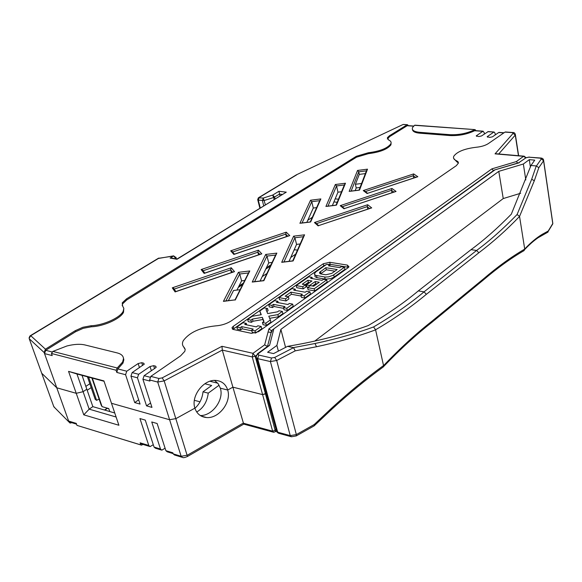 <?xml version="1.0" encoding="UTF-8"?>
<svg xmlns="http://www.w3.org/2000/svg" width="582" height="582" viewBox="0 0 582 582"><rect width="100%" height="100%" fill="white"/><g stroke="black" fill="none" stroke-linecap="round" stroke-linejoin="round"><path stroke-width="0.87" d="M109.772 411.539L108.761 408.571L102.076 406.651L101.144 405.021L91.905 378.009M89.388 377.332L88.799 377.616L87.758 376.889M99.115 399.077L96.597 400.336L95.186 399.317L87.446 376.809M88.799 377.616L96.597 400.336M456.55 160.77L457.947 161.629L458.463 162.982L456.353 165.652L231.44 320.777C226.835 323.759 221.531 325.462 215.529 325.891C200.07 327.528 189.31 332.475 183.25 340.725C181.94 343.351 182.239 345.577 184.145 347.396L185.178 349.265L184.858 351.288L180.602 355.842L150.811 376.387L158.915 378.475L162.145 377.893L221.975 346.297L253.017 353.318L264.657 344.842L268.913 328.866L491.892 168.86L516.343 161.578L523.56 156.325L495.042 153.859L513.157 133.322L512.371 132.645L504.994 132.099L488.262 143.645C485.257 145.544 481.263 146.744 476.28 147.253C464.763 148.621 457.292 151.567 453.873 156.107C452.942 158.057 453.836 159.614 456.55 160.77L456.717 161.701L453.669 158.391M347.389 265.108L329.718 262.271L323.301 263.748L233.244 326.349L232.036 327.601L233.389 329.485L251.439 333.333L258.495 331.689L348.065 267.756L348.967 266.811L347.389 265.108L347.869 267.196L330.198 264.337L327.259 264.454M413.7 178.012L413.249 175.72L413.649 173.916L363.27 190.569L364.892 191.26M228.355 300.654L233.542 290.476L240.104 289.712M236.939 290.083L241.595 280.859L239.74 273.991L238.416 272.318L223.408 301.367L224.077 301.149M233.389 272.027L234.51 271.641L231.25 267.771L230.668 269.852L231.418 272.58M123.399 357.872L123.842 359.712L122.977 363.103L117.848 368.915L126.767 371.214L125.574 374.713L116.815 372.436L116.087 370.239L51.463 353.478L52.213 355.595L44.53 353.594L56.767 387.794L76.235 393.308L68.552 371.389L103.931 380.904L111.482 403.282L169.609 419.738L175.982 418.596L194.89 408.149C190.641 396.124 203.736 379.057 215.973 380.439C221.909 381.035 225.816 384.236 227.693 390.035L232.887 387.161L222.288 350.088L221.975 346.297M200.332 415.548C212.437 415.89 224.201 399.667 220.345 388.172L227.693 390.035L220.345 388.172L218.134 383.662L214.562 380.417M263.697 205.81L262.402 200.71L263.275 198.062L272.718 195.065L278.945 191.267L286.279 192.162L176.979 259.281L170.111 258.081L173.407 256.073L158.726 258.284L30.744 335.698L45.432 349.178L44.159 352.539L29.231 338.724L41.708 373.229L56.767 387.794L41.708 373.229L53.85 406.796L69.018 422.066L56.767 387.794L76.235 393.308L83.779 414.835L118.895 425.26L111.482 403.282L169.609 419.738L175.982 418.596L194.89 408.149C196.84 413.817 200.695 416.945 206.465 417.527C218.817 418.88 231.716 402.031 227.693 390.035L232.887 387.161L262.606 394.611L266.221 393.359L265.472 393.934L255.171 356.249L253.017 353.318L252.253 356.933L262.606 394.611L265.472 393.934L275.482 431.633M45.432 349.178L75.216 330.7L75.573 331.74L45.702 350.299L52.162 351.965M44.159 352.539L44.53 353.58L45.702 350.299M488.218 131.583L481.459 135.97L478.811 136.559L476.229 135.875L482.813 131.343L484.151 132.427L484.406 133.969M495.304 134.857L495.042 133.242L494.125 132.019L487.738 131.707M278.945 191.267L279.978 195.821M504.994 132.099L505.467 131.976M181.824 457.219L174.498 454.978L173.167 453.844L181.148 456.281L157.707 382.061L149.61 379.951L149.967 381.072L142.91 379.238L144.11 375.688L150.025 377.216M126.767 371.214L138.152 363.546L141.746 362.702L143.674 363.19L144.256 364.143L132.136 372.604L138.654 374.284L137.461 377.813L146.533 405.872L151.96 407.385L142.91 379.238M132.136 372.604L130.943 376.118L140.051 404.075L134.711 402.591L138.661 399.819M125.574 374.713L134.711 402.591M360.062 187.462L356.206 187.95L355.187 190.583M332.366 205.584L337.96 192.191L341.547 191.74M306.838 222.368L313.276 208.036L316.637 207.621M289.036 261.318L296.565 244.396L300.167 243.96M260.103 281.004L268.746 262.853L272.107 262.453M241.595 280.859L244.716 280.495M335.188 198.833L338.462 199.233M68.552 371.389L76.948 373.979L83.102 391.693L76.235 393.308L83.102 391.693L86.827 389.213L82.04 375.354M368.675 153.626L371.171 152.426M475.167 130.608L474.599 130.732C467.142 134.282 459.002 135.897 450.17 135.57L419.928 133.198C415.184 132.812 412.689 131.554 412.442 129.437M413.54 126.178L407.189 125.705L389.634 136.61L387.386 139.076M391.104 142.736L390.959 144.809C387.51 149.247 380.017 152.193 368.486 153.641L356.548 157.169L126.781 299.919L122.569 303.891L122.176 305.506M123.813 308.205L123.522 312.265C120.634 318.681 103.742 326.386 91.359 326.786L83.211 328.313L75.573 331.74M138.654 374.284L150.032 366.522L153.655 365.678L155.612 366.165L156.209 367.147L155.489 367.889L144.11 375.688M185.2 349.411L182.835 345.621M458.456 163.04L456.717 161.701M503.823 132.907L498.701 132.529L492.452 136.814L489.797 137.41L487.17 136.712L493.718 132.158M498.701 132.529L499.181 132.398M146.533 405.872L150.556 403.02M231.25 267.771L172.279 287.828L173.429 288.134L174.389 289.407M260.7 254.218L261.805 253.847L258.401 250.187L257.855 252.217L258.539 254.836M288.694 235.965L289.771 235.601L286.235 232.167L285.726 234.139L286.351 236.648M254.625 281.644L267 256.087L265.69 254.458L252.232 282.059L263.864 280.699L276.85 253.119L275.592 255.054L267 256.087L268.746 262.853M283.987 261.915L294.928 237.74L293.634 236.161L281.703 262.315L293.11 260.954L304.575 234.822L303.353 236.714L294.928 237.74L296.565 244.396M369.577 208.502L367.213 206.632L367.751 209.113M300.494 223.146L310.271 221.946L319.714 200.688L311.777 201.685L313.276 208.036M393.912 192.06L391.511 190.314L392.006 192.693M336.032 205.126L344.348 184.952L336.556 185.942L337.96 192.191M359.058 190.096L366.413 170.853L358.745 171.835L359.29 174.382L355.406 184.276L356.206 187.95M85.852 386.383L89.832 383.734M359.29 174.382L365.358 173.603M361.582 183.49L355.406 184.276M104.054 381.275L76.948 373.979M342.267 206.712L391.511 190.314L391.933 188.459L340.223 205.657L341.925 206.443M394.982 191.798L396.058 191.442L391.933 188.459M344.326 208.603L396.058 191.442M326.989 206.348L335.807 205.25M327.964 206.13L336.556 185.942L335.334 184.516L325.92 206.479M344.348 184.952L345.468 183.228L335.334 184.516M316.499 223.626L367.213 206.632L367.664 204.726L314.44 222.535L316.237 223.437M370.596 208.261L371.694 207.89L367.664 204.726M318.463 225.663L371.694 207.89M301.054 223.175L309.995 222.077M302.058 222.95L311.777 201.685L310.548 200.223L299.912 223.313M319.714 200.688L320.864 198.928L310.548 200.223M149.61 379.951L150.811 376.387M51.463 353.478L52.867 351.412L117.258 367.991L122.613 362.019L123.486 358.621C123.304 355.849 121.194 353.943 117.164 352.903L84.863 344.93C80.913 344.006 75.973 344.115 70.036 345.264L66.959 345.963L52.867 351.412M223.408 301.367L234.902 299.905M235.273 300.006L249.787 270.972L248.492 272.958L239.74 273.991L225.911 300.938M172.279 287.828L175.117 291.924L175.851 291.611M117.258 367.991L116.087 370.239M117.848 368.915L116.815 372.436M475.901 130.666L475.094 129.619L414.537 125.305L412.587 127.451C411.503 130.106 413.889 131.728 419.76 132.325L450.01 134.682C458.965 135.024 467.164 133.38 474.621 129.75M414.537 125.305L414.901 125.174M416.792 177.081L417.84 176.732L413.649 173.916M367.438 193.355L417.84 176.732M350.182 191.296L358.883 190.205M351.128 191.092L358.745 171.835L357.537 170.446L349.171 191.427M366.413 170.853L367.497 169.166L357.537 170.446M408.36 125.632L407.451 124.723L403.028 124.504M389.634 136.61L389.46 135.744L407.022 124.846M407.189 125.705L407.691 125.581M252.232 282.059L252.864 281.855M263.864 280.699L263.5 280.611M258.401 250.187L201.132 269.546L203.096 270.754L257.855 252.217L259.863 254.392M201.132 269.546L204.137 273.409L204.799 273.118M281.703 262.315L283.005 262.155M293.11 260.954L292.419 261.034M286.235 232.167L230.69 250.82L232.611 251.999L285.726 234.139L287.799 236.161M230.69 250.82L233.848 254.45L234.226 254.21M368.486 153.641L368.304 152.753L356.359 156.274L356.548 157.169M91.359 326.786L91.01 325.745C103.4 325.345 120.299 317.648 123.195 311.232L123.835 308.365L122.613 306.03L122.242 302.873L126.461 298.908L356.359 156.274M91.01 325.745L82.862 327.28L75.216 330.7M368.304 152.753C379.835 151.298 387.328 148.359 390.777 143.921C391.57 142.263 390.871 140.968 388.681 140.036L387.394 137.672L387.568 138.545M389.46 135.744L387.394 137.672M307.798 220.229L312.352 217.268L307.798 220.229M496.184 153.772L495.042 153.859M524.244 156.194L523.56 156.325L525.619 157.715M517.776 163.047L516.343 161.578M493.434 170.635L491.892 168.86M271.867 331.063L268.913 328.866M267.429 346.494L264.657 344.842M296.071 174.971L402.882 124.584M274.217 199.35L272.718 195.065L274.639 197.08L275.075 198.826M286.279 192.162L177.139 258.946M176.979 259.281L172.17 258.081M170.111 258.081L171.595 257.986M232.916 329.347L323.788 265.807L326.102 264.737M261.187 326.473L255.003 330.874L251.664 330.169L253.221 329.07L241.654 326.633L240.097 327.717L236.823 327.026L243.029 322.697L246.295 323.381L244.753 324.458L256.313 326.873L257.855 325.782L261.187 326.473L261.776 328.663L255.687 332.999M255.52 333.05L252.261 332.358L251.664 330.169M251.846 330.838L242.25 328.808L240.701 329.899L237.427 329.201L236.823 327.026M267.524 308.518L266.032 309.566L267.691 313.567L277.541 311.828L279.033 310.773L282.35 311.428L277.876 314.607L268.789 316.208L270.346 319.962L265.785 323.206L262.453 322.523L263.981 321.439L262.329 317.343L252.435 319.082L250.907 320.151L247.641 319.482L252.217 316.288L261.26 314.695L259.776 311.014L264.264 307.885L267.524 308.518L268.084 310.664L266.847 311.537M282.35 311.428L282.91 313.589L278.443 316.775L269.662 318.318M270.346 319.962L270.921 322.137L266.367 325.389L263.035 324.698L262.453 322.523M263.748 321.606L262.904 319.503L253.025 321.242L251.497 322.319L248.23 321.642L247.641 319.482M260.983 314.746L259.776 311.014M277.861 301.28L276.399 302.305L287.886 304.502L289.349 303.462L292.659 304.095L293.204 306.241L287.341 310.424L284.031 309.777L283.478 307.623L284.947 306.583L273.453 304.371L274.013 306.503L272.536 307.543L269.284 306.91L268.724 304.772L274.609 300.661L277.861 301.28L278.218 302.655M283.667 308.38L274.013 306.503M290.905 292.149L285.144 296.187L288.403 296.791L285.507 298.828L278.996 297.606L291.953 288.563L295.19 289.152L293.764 290.149L305.215 292.222L306.634 291.218L309.93 291.815L310.453 293.939L304.757 298.006L301.461 297.395L300.93 295.263L302.356 294.245L290.905 292.149L291.444 294.266L287.966 296.711M301.127 296.049L291.444 294.266M288.403 296.791L288.941 298.915L286.046 300.959L279.542 299.73L278.996 297.606M315.182 281.55L309.588 285.493L306.328 284.918L311.923 280.982L307.863 280.277L302.262 284.198L305.514 284.773L302.698 286.751L296.209 285.595L308.802 276.806L312.025 277.367L310.643 278.334L322.042 280.298L323.425 279.316L326.713 279.884L327.208 281.994L314.687 290.92L308.111 289.741L307.594 287.624L310.41 285.638L313.691 286.22L319.271 282.263L315.182 281.55L315.691 283.652L312.389 285.988M316.986 283.885L315.691 283.652M308.125 287.253L306.845 287.028L306.328 284.918M309.631 282.597L308.373 282.379L305.077 284.693M305.514 284.773L306.03 286.882L303.215 288.861L296.733 287.697L296.209 285.595M344.471 267.24L333.202 275.235L328.634 276.872L325.251 277.068L315.524 275.337L314.302 273.962L315.815 271.91L326.655 264.352L329.863 264.875L328.524 265.814L339.866 267.662L341.205 266.709L344.471 267.24L344.951 269.328L333.69 277.33L330.554 278.647L325.745 279.164L316.673 277.621L314.986 276.654L314.898 275.002M329.863 264.875L330.147 266.076M312.025 277.367L312.33 278.625M302.698 286.751L303.215 288.861M307.863 280.277L308.373 282.379M309.588 285.493L309.74 286.111M326.713 279.884L314.171 288.796L314.687 290.92M314.171 288.796L307.594 287.624M295.19 289.152L295.518 290.469M285.507 298.828L286.046 300.959M309.93 291.815L304.233 295.867L304.757 298.006M304.233 295.867L300.93 295.263M273.453 304.371L271.976 305.405L272.536 307.543M271.976 305.405L268.724 304.772M292.659 304.095L286.795 308.271L287.341 310.424M286.795 308.271L283.478 307.623M265.785 323.206L266.367 325.389M277.876 314.607L278.443 316.775M250.907 320.151L251.497 322.319M252.435 319.082L253.025 321.242M262.329 317.343L262.904 319.503M246.295 323.381L246.703 324.865M240.097 327.717L240.701 329.899M241.654 326.633L242.25 328.808M255.003 330.874L255.585 333.028M331.769 273.394L337.182 269.561L325.833 267.698L319.525 272.412L320.908 273.955L325.782 274.777L331.769 273.394M334.883 271.19L326.32 269.772L320.529 273.875M325.833 267.698L326.32 269.772M108.863 408.855L106.884 408.033M194.926 408.273C199.553 404.075 202.252 398.583 203.031 391.795L211.673 385.488L204.835 383.756M203.031 391.795L208.261 393.148C207.09 401.98 203.234 408.258 196.709 411.998M219.116 385.189L208.261 393.148M209.942 381.246L217.777 383.211M256.364 355.376L255.171 356.249L252.253 356.933L222.288 350.088L164.182 380.89L187.469 456.47C184.829 457.619 183.163 457.932 182.479 457.423L181.148 456.281L187.426 455.16L243.174 423.15L272.638 431.167L262.606 394.611L232.887 387.161L243.713 424.14L187.266 456.594M91.163 387.619L87.191 390.275M333.908 201.896L337.196 202.303M83.779 414.835L89.17 409.153L83.102 391.693L86.827 389.213L92.851 406.643L114.749 412.98M173.167 453.844L172.825 452.789L165.877 450.672L157.147 423.521L151.742 421.965L160.494 449.035L161.832 450.17L165.077 448.198M161.178 449.966L155.409 448.205L154.063 447.078L145.274 420.102L139.949 418.567L148.774 445.463L150.112 446.59L153.292 444.699M165.877 450.672L167.209 451.807L173.087 453.596M148.774 445.463L140.124 442.829L140.815 444.903L76.969 425.384L76.264 423.383L68.661 421.07L70.029 422.161L76.533 424.147M116.116 417.018L89.17 409.153L92.851 406.643M194.373 400.314L200.026 401.813M141.513 445.157L76.969 425.384M140.815 444.903L141.542 445.165L142.968 444.415M149.458 446.394L141.426 443.942L140.124 442.829M69.018 422.066L70.095 423.085L71.659 422.728M106.986 408.317L104.513 410.019M276.144 429.945L272.638 431.167L273.707 432.281L275.497 431.64M524.709 249.016C530.639 242.665 536.517 237.747 542.351 234.255L548.2 231.054L552.762 223.575L543.588 160.763L538.816 167.703L534.298 180.784L519.551 216.424C506.871 229.701 493.303 241.821 478.848 252.777L426.366 294.317C410.543 307.449 393.614 319.263 375.579 329.776L383.553 365.612C399.878 348.509 415.948 333.762 431.764 321.366L483.453 278.916C497.574 266.84 511.331 256.895 524.717 249.089L519.566 216.497M538.816 167.703L536.284 165.95L531.701 179.198L517.092 214.525L519.551 216.424M536.284 165.95L530.98 165.47L534.742 160.13L529.293 159.65L523.356 164.015L498.789 171.355L280.873 329.368L276.887 345.417L267.596 352.255L273.562 353.587L287.573 346.355L293.554 347.672L295.22 350.851L276.697 360.484L296.347 434.587L314.149 424.584L331.711 408.069C349.069 392.181 366.34 378.002 383.531 365.54M538.234 237.66L548.004 232.087L548.2 231.054M314.149 424.584L314.36 425.617M375.594 329.856C356.912 336.723 337.225 342.354 316.513 346.741L295.22 350.851M293.415 347.621L315.007 343.511C336.287 338.993 355.813 333.471 373.571 326.953C393.148 315.415 409.968 303.717 424.031 291.858L418.32 290.898L471.02 249.663C484.013 240.133 497.443 228.304 511.309 214.191L530.98 165.47M498.789 171.355L503.234 198.564L314.767 341.052M285.566 347.389L280.873 329.368M525.808 179.947L523.356 164.015M520.65 193.26L503.234 198.564M529.293 159.65L530.42 167.114M276.887 345.417L278.385 351.099M418.32 290.898C404.315 302.618 387.605 314.185 368.18 325.585C345.344 333.842 321.49 340.23 296.609 344.748L287.573 346.355M290.753 257.462L295.692 254.152M297.46 250.129L294.216 249.678M262.184 276.632L266.92 273.453M383.436 366.704L383.553 365.612M471.02 249.663L476.614 250.449L424.031 291.858L426.366 294.317M375.579 329.776L373.571 326.953M524.717 249.089L524.142 250.456M268.062 332.067L271.518 332.402M536.437 165.957L541.333 158.915L540.416 158.188L528.769 157.176L525.968 157.809L518.584 162.807M519.159 162.793L494.096 170.104M494.656 170.097L272.165 330.059L271.932 331.544M273.729 329.347L269.582 345.359L267.967 346.101M92.327 378.118L102.076 406.651M518.453 155.692L515.259 135.104L498.716 153.99M282.263 194.417L279.542 194.082L273.751 197.473L264.301 200.477L258.284 200.179L257.695 199.626L258.364 197.815L263.275 198.062L265.392 204.769M260.263 207.92L258.284 200.179L259.157 197.538L296.682 174.84M175.582 258.677L175.466 258.27L174.971 258.575M175.931 257.2L175.466 258.27L173.632 255.862L157.94 258.539L30.388 335.676M137.461 377.813L130.943 376.118M515.317 134.267L515.259 135.104L513.157 133.322M162.145 377.893L164.182 380.89L157.707 382.061L158.915 378.475M482.813 131.343L474.599 130.732M340.223 205.657L344.02 208.807M363.27 190.569L367.155 193.544M314.44 222.535L318.136 225.881M336.44 205.17L345.468 183.228M310.628 221.997L320.864 198.928M359.509 190.125L367.497 169.166M304.575 234.822L293.634 236.161M233.848 254.45L289.771 235.601M249.787 270.972L238.416 272.318M175.117 291.924L234.51 271.641M276.85 253.119L265.69 254.458M204.137 273.409L261.805 253.847M151.364 370.719L150.032 366.522M154.557 368.53L153.655 365.678M144.067 364.419L143.674 363.19M487.578 137.207L487.447 136.428M141.746 362.702L142.641 365.489M476.643 136.363L476.513 135.584M139.469 367.635L138.152 363.546M234.939 300.043L248.492 272.958M232.611 272.172L230.668 269.852L174.287 289.065M263.486 280.742L275.592 255.054M292.731 260.874L303.353 236.714M415.672 177.357L413.249 175.72L365.321 191.587M450.01 134.682L450.17 135.57M419.928 133.198L419.76 132.325M184.472 348.494L184.145 347.396M126.461 298.908L126.781 299.919M156.012 367.438L155.612 366.165M29.136 337.713L29.995 335.916L30.744 335.698L29.129 338.28M512.844 132.521L512.371 132.645M329.718 262.271L330.198 264.337M323.301 263.748L323.788 265.807M233.244 326.349L233.848 328.517M316.543 275.606L317.045 277.701M324.676 276.988L325.171 279.091M333.69 274.915L334.177 277.01M320.406 271.496L320.9 273.584M53.711 406.418L54.897 407.851M276.028 429.276L275.628 429.596L276.021 429.261M160.494 449.035L154.063 447.078M107.292 408.404L104.825 410.106M531.701 179.198L534.298 180.784M269.582 345.359L258.626 353.376L257.942 354.409L258.568 355.035L271.547 357.981L274.689 357.443L293.554 347.672M314.258 425.806L296.296 435.896L291.458 436.776L290.229 435.605L270.404 361.56L257.63 358.636L277.679 432.193L290.229 435.605L296.347 434.587L296.093 436.02M542.941 159.548L543.588 160.763L541.333 158.915M548.2 231.389L552.776 223.881L552.711 222.637M274.689 357.443L276.697 360.484L270.404 361.56L271.547 357.981M258.772 355.085L257.63 358.636L255.978 357.283L257.419 353.812L258.626 353.376M256.64 358.25L276.181 429.851L278.902 433.357M524.717 249.496C530.711 243.152 536.546 238.358 542.22 235.113L542.351 234.255M331.871 409.19L331.711 408.069M315.007 343.511L316.513 346.741M476.614 250.449C489.658 240.824 503.154 228.85 517.092 214.525M266.381 267.822L270.426 266.01M293.917 250.347L294.856 249.722M269.415 266.687L265.763 269.124M242.723 284.482L238.264 287.457M476.614 250.478L478.848 252.777M483.453 278.916L482.689 280.56M431.015 323.039L431.764 321.366M540.416 158.188L540.867 158.028C542.628 158.166 543.559 159.039 543.661 160.647L552.827 223.444L551.692 225.321M528.769 157.176L540.94 158.035M525.299 157.904L529.293 157.031M525.968 157.809L518.715 162.764M257.797 200.026L259.878 208.16M173.632 255.862L176.07 257.71L176.397 258.823M505.402 131.969L512.771 132.514C514.212 132.369 515.092 133.162 515.412 134.886L518.635 155.707M344.26 208.625L395.534 191.522M341.248 205.883L344.566 208.625M326.466 206.319L336.083 205.119M318.398 225.692L371.163 207.97M315.509 222.782L318.718 225.685M234.859 299.912L224.179 301.134M175.88 291.546L173.552 288.199M233.971 271.707L175.473 291.684M122.969 363.117L122.613 362.019M475.05 130.601L483.22 131.212M367.38 193.377L417.323 176.812M364.252 190.765L367.664 193.377M349.68 191.274L359.159 190.081M407.618 125.581L413.693 126.032M499.109 132.39L504.041 132.761M263.457 280.611L252.959 281.841M204.828 273.06L202.347 269.888M261.274 253.912L204.464 273.184M292.702 260.882L282.386 262.111M234.546 254.218L231.847 251.126M289.254 235.674L234.153 254.239M123.195 311.232L123.522 312.265M122.242 302.873L122.569 303.891M390.777 143.921L390.959 144.809M488.153 131.576L494.125 132.019M496.002 153.75L524.076 156.18M525.924 157.569L524.113 156.18M271.656 330.467L267.473 346.465M475.072 129.619L414.922 125.174M403.537 124.432L407.451 124.723M296.34 174.84L402.809 124.613M258.794 197.553L295.94 175.087M158.966 258.073L158.282 258.306M232.465 329.136L232.036 327.601M319.525 272.412L319.794 273.547M243.785 424.125L273.278 432.164M275.562 431.582L276.144 431.117M206.465 417.527L201.285 416.101M314.389 425.638L332.053 409.022C349.033 393.447 366.18 379.369 383.502 366.784M271.037 264.715L268.033 266.716M524.156 250.551C510.981 258.197 497.355 268.026 483.293 280.051L431.626 322.544C415.897 334.868 399.921 349.52 383.691 366.471M238.962 286.082L243.4 283.121M278.305 433.161L276.632 431.706M278.916 433.357L290.935 436.631M494.183 170.075L518.671 162.778M272.987 329.47L493.682 170.461M258.037 353.361L268.084 346.021"/></g></svg>
